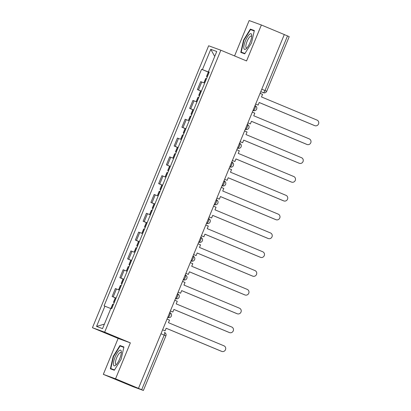 <?xml version="1.0" encoding="UTF-8"?>
<svg xmlns="http://www.w3.org/2000/svg" width="411" height="411" viewBox="0 0 411 411"><rect width="100%" height="100%" fill="white"/><g stroke="black" fill="none" stroke-linecap="round" stroke-linejoin="round"><path stroke-width="0.62" d="M103.325 374.354L115.542 378.803L138.471 388.359L284.299 34.555L261.37 24.999L246.559 60.936L220.866 50.229L208.644 45.78L92.439 327.711L118.137 338.417L103.325 374.354L133.195 386.746L143.388 390.45L141.687 389.715L164.205 335.088A2.61 0.755 -67.4 0 0 164.492 332.422A2.61 0.755 -67.4 0 0 164.482 332.417L164.492 332.422A2.61 2.61 0 0 1 165.9 335.823L160.978 333.747M261.37 24.999L249.148 20.55L234.563 55.937M115.542 378.803L130.354 342.866L104.661 332.165L220.866 50.229M138.471 388.359L141.687 389.715M284.294 34.57L289.216 36.646L266.698 91.273L264.997 90.538L287.515 35.911M203.918 82.858L200.681 81.619L197.398 89.577L201.39 91.124M199.53 95.629L198.744 95.337L200.558 90.934L201.344 91.227L197.398 89.577M196.915 101.974L192.929 100.433L189.646 108.391L193.638 109.932M193.596 110.035L189.646 108.391M188.413 120.485L185.171 119.247L181.893 127.205L185.885 128.746M185.829 128.849L184.015 133.246L183.239 132.959L185.053 128.556L185.839 128.849L181.893 127.205M180.66 139.293L177.418 138.055L174.141 146.013L178.127 147.559M178.076 147.657L176.257 152.06L175.482 151.767L177.3 147.369L178.086 147.662L174.141 146.013M173.658 158.41L169.666 156.868L166.388 164.826L170.375 166.368M170.318 166.47L168.505 170.868L167.729 170.58L169.543 166.178L170.334 166.476L166.388 164.826M165.9 177.223L161.913 175.677L158.631 183.64L162.622 185.181M162.566 185.279L160.752 189.682L159.977 189.394L161.79 184.991L162.576 185.284L158.631 183.64M157.398 195.728L154.161 194.49L150.878 202.448L154.87 203.99M153.01 208.5L152.224 208.202L154.038 203.805L154.824 204.097L150.878 202.448M150.395 214.845L146.403 213.304L143.126 221.262L147.112 222.803M145.258 227.309L144.472 227.016L146.285 222.613L147.071 222.911L143.126 221.262M141.887 233.35L138.651 232.112L135.373 240.075L139.36 241.617M137.505 246.122L136.714 245.829L138.528 241.427L139.319 241.719L135.373 240.075M134.135 252.164L130.898 250.926L127.616 258.884L131.607 260.425M131.551 260.528L129.737 264.931L128.962 264.638L130.775 260.24L131.566 260.533L127.616 258.884M127.133 271.281L123.146 269.739L119.863 277.697L123.855 279.239M123.798 279.341L121.985 283.739L121.209 283.451L123.023 279.048L123.809 279.341L119.863 277.697M119.38 290.089L115.393 288.548L112.111 296.506L116.102 298.052M116.046 298.15L114.232 302.553L113.457 302.265L115.27 297.862L116.056 298.155L112.111 296.506M209.148 72.305L202.418 69.587L210.771 49.325L216.756 51.503L208.408 71.766L209.22 72.125M104.399 324.104L96.554 326.437L102.539 328.615L110.888 308.358L111.725 308.661L209.245 72.069L208.408 71.766M96.554 326.437L104.903 306.18L110.806 308.563M202.418 69.587L201.58 69.279L104.065 305.871L104.903 306.18M92.439 327.711L104.661 332.165M244.745 53.826L251.527 42.914L254.337 30.553L250.366 29.109L243.584 40.021L240.774 52.382L244.745 53.826M118.137 338.417L130.354 342.866M114.325 370.244L121.106 359.332L123.916 346.971L119.95 345.528L113.169 356.44L110.359 368.801L114.325 370.244M207.288 76.816L206.497 76.523L208.31 72.12L209.101 72.418L201.58 69.279M210.771 49.325L214.727 56.43M243.939 40.165L243.584 40.021M254.296 30.743L250.366 29.109M114.53 369.915L110.795 368.559L113.523 356.584L113.169 356.44M123.875 347.161L119.95 345.528M314.857 125.684L314.394 125.514A3 2.872 -70 0 1 314.276 125.468L314.739 125.638A3 2.872 110 0 0 318.561 123.906A3 2.872 110 0 0 317.03 120.089L261.494 96.95L262.562 94.355L260.076 93.323M255.652 104.055L258.139 105.088L259.207 102.498L314.739 125.638M258.139 105.088L255.647 104.075M203.892 82.847L205.7 78.455L206.492 78.748M206.497 76.523L207.262 76.867M259.197 102.519L314.276 125.468M249.426 34.354A8.477 2.461 -67.4 0 0 244.165 44.753A8.477 2.461 -67.4 0 0 246.148 48.77A8.477 2.461 -67.4 0 0 246.21 48.719A8.477 2.461 -67.4 0 0 251.758 35.403A8.477 2.461 -67.4 0 0 249.426 34.354M251.712 36.574A6.417 1.865 -67.4 0 0 251.306 36.076A6.417 1.865 -67.4 0 0 250.078 36.543A6.417 1.865 -67.4 0 0 246.523 42.878A6.417 1.865 -67.4 0 0 246.369 47.923A6.417 1.865 -67.4 0 0 247.011 47.861M244.951 53.497L241.216 52.135L243.939 40.16L250.51 29.587L254.25 30.948M244.853 53.651L241.216 52.135M119.01 350.773A8.477 2.461 -67.4 0 0 113.749 361.171A8.477 2.461 -67.4 0 0 115.727 365.194A8.477 2.461 -67.4 0 0 115.789 365.138A8.477 2.461 -67.4 0 0 121.337 351.821A8.477 2.461 -67.4 0 0 119.01 350.773M121.296 352.998A6.417 1.865 -67.4 0 0 120.885 352.494A6.417 1.865 -67.4 0 0 119.658 352.962A6.417 1.865 -67.4 0 0 116.102 359.301A6.417 1.865 -67.4 0 0 115.948 364.346A6.417 1.865 -67.4 0 0 116.59 364.285M113.523 356.584L120.094 346.005L123.829 347.367M114.433 370.075L110.795 368.559M307.104 144.492L306.642 144.328A3 2.872 -70 0 1 306.524 144.282L306.986 144.446A3 2.872 110 0 0 310.803 142.72A3 2.872 110 0 0 309.272 138.903L253.741 115.763L254.81 113.169L252.323 112.131M247.9 122.863L250.386 123.901L251.455 121.307L306.986 144.446M250.386 123.901L247.89 122.884M196.139 101.661L197.948 97.263L198.739 97.556M196.165 101.671L196.92 101.959L198.724 97.556M198.744 95.337L199.51 95.681M251.445 121.327L306.524 144.282M299.352 163.306L298.889 163.136A3 2.872 -70 0 1 298.771 163.09L299.234 163.259A3 2.872 110 0 0 303.051 161.528A3 2.872 110 0 0 301.52 157.711L245.989 134.572L247.057 131.982L244.571 130.945M240.147 141.677L242.634 142.715L243.702 140.12L299.234 163.259M242.634 142.715L240.137 141.697M191.778 114.443L190.992 114.145L191.757 114.494M191.767 114.438L193.473 109.994L192.805 109.742L190.992 114.145M188.382 120.474L190.195 116.077L190.981 116.37M243.692 140.141L298.771 163.09M291.599 182.119L291.132 181.95A3 2.872 -70 0 1 291.019 181.903L291.481 182.073A3 2.872 110 0 0 295.298 180.342A3 2.872 110 0 0 293.767 176.525L238.231 153.385L239.3 150.791L236.818 149.758M232.395 160.49L234.876 161.523L235.945 158.934L291.481 182.073M234.876 161.523L232.385 160.511M180.629 139.283L182.443 134.885L183.229 135.183M183.239 132.959L184.005 133.303M235.94 158.954L291.019 181.903M283.842 200.928L283.379 200.758A3 2.872 -70 0 1 283.261 200.717L283.729 200.881A3 2.872 110 0 0 287.546 199.155A3 2.872 110 0 0 286.015 195.338L230.479 172.199L231.547 169.604L229.061 168.567M224.637 179.299L227.124 180.337L228.192 177.742L283.729 200.881M227.124 180.337L224.632 179.319M172.877 158.096L174.69 153.699L175.358 153.945L173.663 158.394M172.903 158.107L173.653 158.389M175.482 151.767L176.252 152.116M228.182 177.763L283.261 200.717M276.089 219.741L275.627 219.572A3 2.872 -70 0 1 275.509 219.525L275.971 219.695A3 2.872 110 0 0 279.788 217.964A3 2.872 110 0 0 278.257 214.146L222.726 191.007L223.795 188.418L221.308 187.38M216.885 198.112L219.371 199.15L220.44 196.556L275.971 219.695M219.371 199.15L216.874 198.133M165.124 176.905L166.933 172.512L167.724 172.805L165.91 177.208M165.15 176.92L165.895 177.203M167.729 170.58L168.495 170.925M220.43 196.576L275.509 219.525M268.337 238.55L267.874 238.385A3 2.872 -70 0 1 267.756 238.339L268.219 238.508A3 2.872 110 0 0 272.036 236.777A3 2.872 110 0 0 270.505 232.96L214.974 209.821L216.042 207.226L213.556 206.194M209.132 216.926L211.619 217.958L212.687 215.369L268.219 238.508M211.619 217.958L209.122 216.946M157.367 195.718L159.18 191.321L159.971 191.618M159.977 189.394L160.742 189.738M212.677 215.39L267.756 238.339M260.584 257.363L260.122 257.194A3 2.872 -70 0 1 260.004 257.147L260.466 257.317A3 2.872 110 0 0 264.283 255.585A3 2.872 110 0 0 262.752 251.773L207.221 228.629L208.29 226.04L205.803 225.002M201.38 235.734L203.866 236.772L204.935 234.178L260.466 257.317M203.866 236.772L201.369 235.755M149.614 214.532L151.428 210.134L152.214 210.427M149.645 214.542L150.4 214.83L152.204 210.422M152.224 208.202L152.99 208.552M204.925 234.198L260.004 257.147M252.827 276.177L252.364 276.007A3 2.872 -70 0 1 252.251 275.961L252.714 276.13A3 2.872 110 0 0 256.531 274.399A3 2.872 110 0 0 255 270.582L199.463 247.443L200.532 244.848L198.051 243.815M193.622 254.548L196.109 255.58L197.177 252.991L252.714 276.13M196.109 255.58L193.617 254.568M141.862 233.34L143.675 228.948L144.461 229.24M144.472 227.016L145.237 227.36M197.172 253.012L252.251 275.961M245.074 294.985L244.612 294.821A3 2.872 -70 0 1 244.494 294.774L244.961 294.944A3 2.872 110 0 0 248.778 293.213A3 2.872 110 0 0 247.247 289.395L191.711 266.256L192.78 263.662L190.293 262.624M185.87 273.356L188.356 274.394L189.425 271.799L244.961 294.944M188.356 274.394L185.864 273.382M134.109 252.154L135.923 247.756L136.709 248.049L134.88 252.446M136.714 245.829L137.485 246.174M189.414 271.82L244.494 294.774M237.322 313.798L236.859 313.629A3 2.872 -70 0 1 236.741 313.583L237.204 313.752A3 2.872 110 0 0 241.021 312.021A3 2.872 110 0 0 239.49 308.204L183.958 285.064L185.027 282.475L182.541 281.437M178.117 292.17L180.604 293.207L181.672 290.613L237.204 313.752M180.604 293.207L178.107 292.19M126.357 270.967L128.165 266.569L128.956 266.862L127.143 271.265M126.383 270.977L127.127 271.26M128.962 264.638L129.727 264.987M181.662 290.634L236.741 313.583M229.569 332.612L229.107 332.442A3 2.872 -70 0 1 228.989 332.396L229.451 332.566A3 2.872 110 0 0 233.268 330.834A3 2.872 110 0 0 231.737 327.017L176.206 303.878L177.275 301.284L174.788 300.251M170.365 310.983L172.851 312.016L173.92 309.426L229.451 332.566M172.851 312.016L170.354 311.004M118.599 289.776L120.413 285.378L121.081 285.63L119.385 290.074M118.63 289.786L119.375 290.074M121.209 283.451L121.975 283.796M173.91 309.447L228.989 332.396M221.817 351.42L221.349 351.251A3 2.872 -70 0 1 221.236 351.21L221.699 351.374A3 2.872 110 0 0 225.516 349.648A3 2.872 110 0 0 223.985 345.831L168.448 322.692L169.517 320.097L167.036 319.059M165.094 330.829L162.602 329.812L165.094 330.829L166.162 328.235L221.699 351.374M110.934 308.373L112.66 304.191L113.446 304.484L111.715 308.656M113.457 302.265L114.222 302.609M166.157 328.255L221.236 351.21M169.651 315.319A2.61 0.755 -67.4 0 0 169.943 312.648A2.61 0.755 -67.4 0 0 169.933 312.648L169.943 312.648A2.61 2.61 0 0 1 171.372 316.008A2.61 2.61 0 0 1 168.048 317.508A2.61 2.497 110 0 1 167.945 317.472A2.61 0.755 -67.4 0 0 169.651 315.319M177.403 296.506A2.61 0.755 -67.4 0 0 177.696 293.839A2.61 0.755 -67.4 0 0 177.686 293.834L177.696 293.839A2.61 2.61 0 0 1 179.124 297.194A2.61 2.61 0 0 1 175.8 298.699A2.61 2.497 110 0 1 175.697 298.658A2.61 0.755 -67.4 0 0 177.403 296.506M185.161 277.692A2.61 0.755 -67.4 0 0 185.448 275.026A2.61 0.755 -67.4 0 0 185.438 275.021L185.448 275.026A2.61 2.61 0 0 1 186.877 278.381A2.61 2.61 0 0 1 183.553 279.886A2.61 2.497 110 0 1 183.455 279.845A2.61 0.755 -67.4 0 0 185.161 277.692M192.913 258.884A2.61 0.755 -67.4 0 0 193.206 256.217A2.61 0.755 -67.4 0 0 193.196 256.212L193.206 256.217A2.61 2.61 0 0 1 194.629 259.572A2.61 2.61 0 0 1 191.305 261.072A2.61 2.497 110 0 1 191.207 261.036A2.61 0.755 -67.4 0 0 192.913 258.884M200.666 240.07A2.61 0.755 -67.4 0 0 200.958 237.404A2.61 0.755 -67.4 0 0 200.948 237.399L200.958 237.404A2.61 2.61 0 0 1 202.382 240.759A2.61 2.61 0 0 1 199.063 242.264A2.61 2.497 110 0 1 198.96 242.223A2.61 0.755 -67.4 0 0 200.666 240.07M208.418 221.262A2.61 0.755 -67.4 0 0 208.711 218.59A2.61 0.755 -67.4 0 0 208.701 218.59L208.711 218.59A2.61 2.61 0 0 1 210.139 221.95A2.61 2.61 0 0 1 206.815 223.45A2.61 2.497 110 0 1 206.712 223.409A2.61 0.755 -67.4 0 0 208.418 221.262M216.176 202.448A2.61 0.755 -67.4 0 0 216.463 199.782A2.61 0.755 -67.4 0 0 216.453 199.777L216.463 199.782A2.61 2.61 0 0 1 217.892 203.137A2.61 2.61 0 0 1 214.568 204.642A2.61 2.497 110 0 1 214.465 204.601A2.61 0.755 -67.4 0 0 216.176 202.448M223.928 183.635A2.61 0.755 -67.4 0 0 224.216 180.968A2.61 0.755 -67.4 0 0 224.211 180.963L224.216 180.968A2.61 2.61 0 0 1 225.644 184.323A2.61 2.61 0 0 1 222.32 185.829A2.61 2.497 110 0 1 222.223 185.787A2.61 0.755 -67.4 0 0 223.928 183.635M231.681 164.826A2.61 0.755 -67.4 0 0 231.974 162.155A2.61 0.755 -67.4 0 0 231.963 162.155L231.974 162.155A2.61 2.61 0 0 1 233.397 165.515A2.61 2.61 0 0 1 230.078 167.015A2.61 2.497 110 0 1 229.975 166.979A2.61 0.755 -67.4 0 0 231.681 164.826M239.433 146.013A2.61 0.755 -67.4 0 0 239.726 143.347A2.61 0.755 -67.4 0 0 239.716 143.341L239.726 143.347A2.61 2.61 0 0 1 241.154 146.701A2.61 2.61 0 0 1 237.83 148.207A2.61 2.497 110 0 1 237.728 148.166A2.61 0.755 -67.4 0 0 239.433 146.013M247.186 127.199A2.61 0.755 -67.4 0 0 247.479 124.533A2.61 0.755 -67.4 0 0 247.468 124.528L247.479 124.533A2.61 2.61 0 0 1 248.907 127.888A2.61 2.61 0 0 1 245.583 129.393A2.61 2.497 110 0 1 245.48 129.352A2.61 0.755 -67.4 0 0 247.186 127.199M254.943 108.391A2.61 0.755 -67.4 0 0 255.231 105.725A2.61 0.755 -67.4 0 0 255.221 105.719L255.231 105.725A2.61 2.61 0 0 1 256.659 109.079A2.61 2.61 0 0 1 253.335 110.58A2.61 2.497 110 0 1 253.233 110.544A2.61 0.755 -67.4 0 0 254.943 108.391M260.769 91.638L263.292 92.691A2.61 2.497 -70 0 0 263.394 92.732L263.292 92.691A2.61 0.755 -67.4 0 0 264.997 90.538L261.776 89.197M168.048 317.508L167.729 317.379M183.229 279.768L183.553 279.886M191.305 261.072L190.987 260.944M206.492 223.332L206.815 223.45M214.568 204.642L214.249 204.508M229.754 166.897L230.078 167.015M237.83 148.207L237.512 148.073M245.583 129.393L245.264 129.265M253.012 110.461L253.335 110.58M120.952 278.093L124.23 270.135M128.705 259.279L131.988 251.321M136.457 240.471L139.74 232.508M144.21 221.657L147.492 213.699M151.967 202.844L155.245 194.886M159.72 184.036L162.997 176.072M167.472 165.222L170.755 157.264M175.225 146.408L178.508 138.45M182.982 127.6L186.26 119.642M190.735 108.787L194.013 100.829M198.487 89.973L201.765 82.015M113.2 296.901L116.477 288.943M207.272 76.811L209.086 72.413M207.165 76.77L208.978 72.367M204.555 83.099L206.368 78.701M204.663 83.145L206.476 78.742M199.52 95.624L201.333 91.221M199.412 95.583L201.226 91.18M196.802 101.913L198.616 97.51M191.66 114.392L193.473 109.994M189.05 120.726L190.863 116.323M189.158 120.767L190.971 116.364M183.907 133.205L185.721 128.802M181.297 139.535L183.111 135.132M181.405 139.581L183.219 135.178M176.149 152.019L177.963 147.616M173.54 158.348L175.358 153.945M168.397 170.827L170.211 166.424M165.787 177.156L167.601 172.759M160.644 189.641L162.458 185.238M158.035 195.97L159.848 191.567M158.143 196.011L159.956 191.613M153 208.495L154.813 204.092M152.892 208.449L154.706 204.051M150.282 214.783L152.096 210.381M145.247 227.304L147.061 222.906M145.134 227.262L146.953 222.86M142.53 233.592L144.343 229.194M142.638 233.638L144.451 229.235M137.49 246.117L139.303 241.714M137.382 246.076L139.195 241.673M134.772 252.405L136.586 248.003M129.629 264.884L131.443 260.487M127.02 271.219L128.833 266.816M121.877 283.698L123.69 279.295M119.267 290.027L121.081 285.63M114.124 302.511L115.938 298.109M111.607 308.62L113.328 304.438M221.997 185.71L222.32 185.829M198.734 242.146L199.063 242.264M175.476 298.581L175.8 298.699M165.9 335.823L143.388 390.45M263.394 92.732A2.61 2.61 0 0 0 266.698 91.273"/></g></svg>
